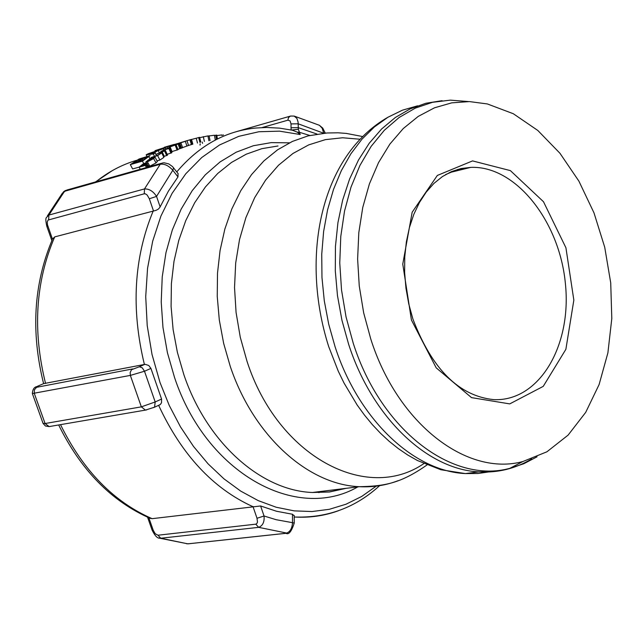 <?xml version="1.0" encoding="UTF-8"?>
<svg xmlns="http://www.w3.org/2000/svg" width="644" height="644" viewBox="0 0 644 644"><rect width="100%" height="100%" fill="white"/><g stroke="black" fill="none" stroke-linecap="round" stroke-linejoin="round"><path stroke-width="0.97" d="M370.775 339.026L363.675 312.863L359.255 285.992L357.621 259.049L358.805 232.653L362.765 207.416L369.398 183.91L378.519 162.642L389.894 144.071L403.241 128.567L418.222 116.411L434.499 107.806L451.702 102.855L469.444 101.583L487.379 103.95L513.324 113.738L537.829 130.474L559.958 153.28L578.9 181.133L593.985 212.858L604.716 247.207L610.721 282.877L611.8 318.538L607.896 352.864L599.105 384.565L585.702 412.369L568.097 435.127L546.909 451.798L522.904 461.523C467.27 476.745 397.783 424.324 370.775 339.026M323.771 133.252L325.115 132.624M294.405 116.153L319.456 125.314L322.185 128.212L323.715 133.244M376.273 486.131L361.727 496.435L346.029 504.212L329.382 509.291L312.018 511.537L294.195 510.869L276.187 507.239L258.276 500.646L240.759 491.131L223.927 478.814L208.084 463.849L193.514 446.445L180.489 426.875L169.251 405.462L160.026 382.56L152.032 354.498L147.218 325.639L145.721 296.667L147.557 268.298L152.676 241.218L160.92 216.062L172.061 193.409L185.794 173.759L201.757 157.514L219.556 144.972L238.747 136.351L258.88 131.746L279.512 131.159L300.201 134.524L298.357 129.291L298.108 122.094L296.932 118.432L294.155 116.073L290.444 116.049L288.488 117.627L287.892 120.187L290.082 120.911L291.007 123.906L298.212 123.809L323.691 133.26M291.007 123.906L291.032 127.737L298.236 127.649L316.985 134.049M300.201 134.524L297.303 132.157L299.178 132.221L309.764 135.457M297.303 132.157L292.457 130.241L279.504 128.132L266.495 127.472L256.127 128.003C225.609 130.893 199.157 145.52 176.786 171.892M47.358 215.998L62.468 193.047L66.839 190.036L161.386 163.294M178.05 173.526L177.977 176.899L168.406 191.139L159.865 207.392L158.263 209.171L156.057 210.347L54.716 236.887L52.446 239.109L47.487 224.845L47.237 222.083L48.042 220.063L144.272 193.788L145.512 193.876L147.194 195.076L149.328 198.771L156.54 196.404C153.248 191.26 149.223 188.773 144.489 188.934L48.896 215.056L64.553 191.308L160.235 164.268C164.494 163.648 168.68 165.637 172.809 170.233L173.606 167.802M48.67 219.701L48.896 215.056L46.601 217.382C45.555 217.97 45.619 220.9 46.787 226.165L47.825 225.988M144.771 364.375L139.354 366.75L142.244 367.796L144.498 371.242L150.921 368.408L148.756 365.486L145.198 364.319L43.575 383.647M139.354 366.75L131.481 369.737L130.16 372.546L130.354 375.404L144.498 371.242L155.188 401.953L141.35 406.855L45.096 423.519L43.051 423.35M132.64 368.932L36.322 387.358L35.645 387.302L36.66 386.625C34.051 387.245 32.619 389.548 32.361 393.548L130.354 375.404L141.35 406.855L145.447 410.099L154.552 407.185L155.188 401.953L161.564 399.055L161.547 402.701L160.388 404.424L158.963 405.181M153.634 407.62L160.09 404.665M147.557 517.204L152.081 530.052L153.232 530.254L148.836 517.776M158.899 537.957L160.791 538.239L157.957 535.22L155.212 533.715L153.232 530.254M294.252 523.089L292.513 522.678C292.078 528.724 289.881 532.258 285.912 533.288L187.807 543.842L160.791 538.239L258.655 527.339C262.776 525.746 264.579 521.962 264.048 516.005L257.012 518.275L257.479 522.083L256.787 523.661L255.781 524.168L157.957 535.22M149.714 518.154L152.129 518.67L260.611 505.975L276.526 511.256L292.473 514.25L294.219 515.892M188.925 543.737L186.518 543.745M161.564 399.055L150.921 368.408M318.917 492.676L320.132 491.541M191.518 139.41L190.882 139.563L192.315 144.312L188.515 145.423M188.531 145.472L182.59 147.581M180.948 143L169.114 147.235L180.948 143L182.638 147.701L177.857 149.344M176.182 145.037L177.994 149.698L172.012 151.565M172.125 151.855L171.578 152.266M169.815 148.168L162.763 150.422L170.258 147.259L167.198 148.925L169.815 148.168L171.795 152.757L167.166 154.302M161.7 152.902L157.611 155.623L151.453 157.386L157.748 155.244L161.7 152.902L163.89 157.386L159.905 160.042L157.007 160.863M157.329 161.459L156.033 162.94L149.859 166.168L148.321 166.208L149.15 165.122M148.104 163.141L146.76 164.083M139.144 167.102L132.648 168.945L130.289 164.623L139.024 159.028L150.108 155.59L142.429 161.145L130.289 164.623M165.46 150.599L155.872 154.463L161.853 151.767L160.783 151.517L161.853 150.921L163.037 151.3L165.46 150.599L167.553 155.132L163.528 156.645M217.406 138.983L216.77 135.095L214.508 135.522M221.705 134.942L216.859 135.61M216.505 139.362L215.804 135.151M208.922 140.746L207.915 135.916L199.704 137.663M204.414 141.447L203.287 136.625M161.048 152.105L160.783 151.517M156.436 155.623L155.872 154.463M164.284 156.331L162.175 151.807M166.707 155.639L164.598 151.115M182.816 141.946L154.995 150.672L174.17 144.417L164.341 147.267L178.452 143.379M141.213 158.553L141.865 158.609L137.148 161.942L133.324 163.037L138.693 159.607L141.213 158.553L141.439 159.012M147.065 156.669L147.959 156.613L147.106 157.369L142.702 160.348L138.532 161.539L142.276 158.996L147.065 156.669L147.331 157.225M151.01 157.49L151.284 158.062M143.717 163.52L142.429 161.145M156.508 151.131L152.226 153.296L149.126 153.675L156.508 151.131M148.353 153.675L165.428 147.887L158.352 150.495L153.055 153.175L155.244 152.918L153.385 153.98L146.18 154.769L148.353 153.675M165.79 148.845L165.428 147.887M146.84 156.315L146.18 154.769M154.407 156.202L153.385 153.98M155.92 154.431L155.244 152.918M159.293 152.821L158.352 150.495M163.842 149.851L163.423 148.78M155.228 151.308L154.995 150.672M167.504 148.072L167.166 147.146M169.259 147.162L168.994 146.405M176.424 144.345L176.255 143.821M144.425 163.56L144.94 163.568L144.659 163.97L142.67 165.693L140.529 166.297L142.405 164.671L144.425 163.56L144.667 163.962M143.548 163.616L146.051 162.884L143.37 165.492L145.987 164.751L145.198 165.444L139.048 167.19L143.548 163.616M140.328 169.251L139.048 167.19M146.486 167.504L145.198 165.444M147.508 167.215L145.987 164.751M146.051 162.884L148.442 166.949L146.059 162.932M152.676 157.82L153.916 157.756L152.95 158.77L148.192 161.225L146.977 161.29L147.951 160.187L152.676 157.82L153.111 158.649M150.519 158.416L155.019 157.128L153.634 158.585L147.371 161.877L145.866 161.918L150.519 158.416M148.329 166.216L145.898 161.974L148.321 166.208M151.702 157.877L151.453 157.386M159.905 160.042L157.611 155.623M168.591 147.814L164.349 149.746L168.664 148.007M172.141 151.887L170.258 147.267L172.141 151.879M163.133 151.268L162.763 150.422M170.934 153.224L168.929 148.643M175.224 144.795L170.708 146.623L175.273 144.924M177.116 150.1L175.281 145.447M179.829 148.659L178.106 143.974M181.56 148.136L179.845 143.451M184.667 141.414L178.477 143.483L184.707 141.535M182.518 142.034L177.285 143.894L182.518 142.034M185.408 141.141L187.613 140.497M190.874 139.547L183.773 141.648M190.205 139.748L188.257 140.303M191.518 139.402L192.854 144.184M191.405 144.586L189.94 139.828M200.839 142.139L199.616 137.333L191.542 139.482M197.483 143.04L196.243 138.243M199.906 142.34L198.666 137.534M215.241 139.724L214.46 135.24L207.956 136.093M210.057 140.601L209.075 135.763M223.428 134.942L221.769 135.417M445.551 174.605L457.828 169.444L470.764 167.376C515.659 165.444 559.588 221.319 565.392 283.585C571.961 345.86 539.125 401.655 493.843 399.634C459.011 396.076 432.027 369.221 412.909 319.062L408.731 303.807L405.953 288.158L404.625 272.412L404.762 256.876L406.372 241.838L409.407 227.582L413.802 214.38L419.453 202.474L426.223 192.089L433.951 183.395L442.46 176.545L451.541 171.586L461.024 168.543L470.764 167.376L449.335 172.648M411.427 320.02L436.213 367.853L471.521 397.63L509.742 403.893L543.238 386.368L565.875 349.322L573.844 300.112L565.923 247.771L543.496 201.733L510.394 170.62L472.559 160.903L437.34 175.442L412.168 212.23L402.766 264.104L411.427 320.02M289.414 142.831L271.221 142.622L253.366 145.737L236.187 152.201L220.047 161.942L205.283 174.838L192.21 190.672L181.141 209.163L172.318 229.98L165.959 252.69L162.232 276.839L161.217 301.923L162.964 327.402L167.424 352.727L174.5 377.368C206.289 473.517 296.498 522.405 357.847 486.872M262.036 127.584L287.892 120.187M291.032 127.737L291.16 129.967M291.563 130.048L298.357 129.291M144.272 193.788L144.489 188.934L160.235 164.268L162.554 162.956L164.164 162.795L168.744 163.898L172.487 166.555L178.187 173.695M160.131 206.893L156.54 196.404L172.809 170.233L177.977 176.899M149.328 198.771L153.522 211.023M36.611 387.302L34.422 389.749L34.333 393.508L45.096 423.519L49.129 426.594L146.679 409.89M37.4 386.295L43.663 383.615M50.369 426.384L49.145 426.594M287.135 533.16L258.655 527.339L255.781 524.168M252.963 506.466L257.012 518.275M292.473 514.25L292.513 522.678L276.244 519.724L264.048 516.005L260.611 505.975M152.129 518.67C113.61 501.837 83.068 470.49 60.512 424.646M158.625 405.334C181.624 454.672 212.947 488.402 252.601 506.53M294.228 517.003L294.783 517.035C309.981 517.897 324.552 515.796 338.486 510.724M45.555 383.462C32.458 330.517 35.509 281.661 54.716 236.887M153.151 211.095C133.863 257.785 130.949 308.903 144.393 364.448M95.948 181.801C108.458 171.747 121.99 164.598 136.544 160.34M345.764 488.369L329.382 491.903L312.429 492.491C261.198 490.688 206.853 442.887 183.862 374.663L177.398 352.397L173.107 329.511L171.095 306.447L171.393 283.61L173.977 261.432L178.799 240.317L185.754 220.642L194.697 202.739L205.436 186.921L217.769 173.429L231.454 162.473L246.233 154.19L261.842 148.675L277.999 145.979M362.709 136.56L346.287 133.413L338.003 132.793L326.975 132.986L308.033 135.892L292.392 141.43L277.58 149.81L263.871 160.928L251.522 174.629L240.767 190.721L231.824 208.946L224.869 228.998L220.063 250.532L217.503 273.153L217.245 296.457L219.306 320.012L223.653 343.373L230.182 366.122C253.382 435.843 308.009 484.731 359.344 486.687C372.844 487.395 385.756 485.399 398.097 480.69M423.833 463.608C366.613 503.004 277.838 456.701 247.063 361.461L240.284 337.295L236.074 312.461L234.529 287.522L235.688 263.042L239.52 239.56L245.903 217.6L254.686 197.628L265.642 180.062L278.506 165.25L292.98 153.457L308.726 144.884L325.397 139.635L342.64 137.768L360.109 139.249M537.04 456.805L523.822 463.72L509.823 468.349C452.627 484.095 381.047 430.635 353.258 343.292L346.07 317.033L341.537 290.066L339.758 263.002L340.781 236.437L344.556 210.966L350.996 187.146L359.916 165.484L371.105 146.421L384.283 130.321L399.143 117.482L415.34 108.103L432.518 102.307L450.333 100.142L468.397 101.559M442.09 100.681L425.853 103.265L410.172 108.884L395.336 117.49L381.61 128.985L369.245 143.226L358.499 160.01L349.579 179.056L342.672 200.051L337.931 222.639L335.452 246.402L335.299 270.899L337.48 295.693L341.956 320.31L348.637 344.29C372.329 417.827 427.511 469.548 478.967 471.883C497.925 472.962 515.506 468.631 531.711 458.906M490.366 471.698L477.985 473.509L465.314 473.573C413.859 471.279 358.724 419.888 335.089 346.786L328.698 324.125L324.294 300.869L321.96 277.403L321.742 254.147L323.626 231.47L327.587 209.759L333.528 189.368L341.344 170.628L350.883 153.811L361.968 139.185L374.397 126.94L387.962 117.24L402.428 110.18L417.554 105.833M139.16 160.549L138.693 159.607M136.906 162.014L136.367 160.952M142.888 160.219L142.276 158.996M149.891 158.738L148.893 156.717M200.075 145.15L199.986 144.61M142.896 165.492L142.405 164.671M146.14 164.993L145.391 163.745M148.474 161.137L147.951 160.187M149.424 165.605L147.323 161.894L149.416 165.572M149.859 166.168L147.371 161.877M156.033 162.94L153.634 158.585M166.619 149.062L166.458 148.659M169.646 148.217L169.453 147.758M180.819 148.378L179.088 143.684M186.937 146.083L185.351 141.35M325.276 133.123L322.716 128.067L319.311 125.242M236.694 131.553L289.832 116.274M65.583 190.423L63.442 191.84M51.866 240.623L46.787 226.197M43.116 423.486L45.458 426.014L49.081 426.594M294.219 515.45L294.26 522.984C291.491 531.582 288.745 535.019 286.025 533.304L187.927 543.85L159.648 538.191C157.353 538.352 154.85 535.679 152.129 530.165M32.393 393.653L43.043 423.35M150.422 518.452C111.484 501.338 80.894 470.176 58.66 424.959M379.622 485.656C355.601 507.617 327.321 518.074 294.783 517.035L294.228 517.1M52.172 239.93C33.657 284.165 30.799 332.062 43.599 383.639M112.322 170.612L95.497 181.93M346.061 488.329L329.519 491.992L312.429 492.491L359.344 486.687C383.929 486.22 400.254 483.749 426.988 464.96M522.904 461.523L509.823 468.349L503.407 469.895L492.435 471.529L478.967 471.883L465.314 473.573L440.802 469.718L417.393 460.5L407.692 454.978L398.29 448.578L389.234 441.349L380.564 433.332L372.304 424.573L364.496 415.114L357.154 405.012L344.041 383.051L338.317 371.306L328.69 346.585C300.144 256.956 320.253 155.784 388.252 117.063M200.179 143.821L200.26 144.288M202.321 142.05L202.538 143.362M155.019 157.128L157.361 161.531M187.018 140.738L188.531 145.488"/></g></svg>
